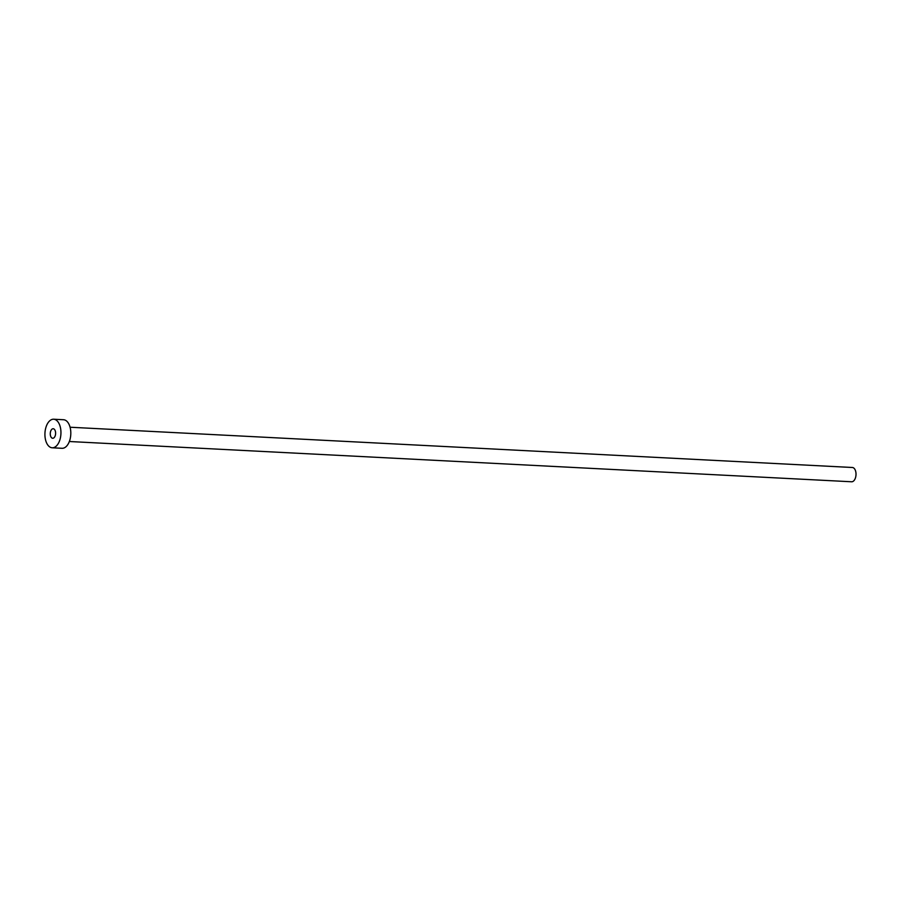 <?xml version="1.0" encoding="UTF-8"?>
<svg xmlns="http://www.w3.org/2000/svg" width="901" height="901" viewBox="0 0 901 901"><rect width="100%" height="100%" fill="white"/><g stroke="black" fill="none" stroke-linecap="round" stroke-linejoin="round"><path stroke-width="1.35" d="M51.762 429.372A4.764 2.669 -87.1 0 0 50.31 434.665A4.764 2.669 -87.1 0 0 52.686 438.269A4.764 2.669 -87.1 0 0 54.116 437.638A4.764 2.669 -87.1 0 0 55.569 432.345A4.764 2.669 -87.1 0 0 53.182 428.741A4.764 2.669 -87.1 0 0 51.762 429.372M70.087 427.232L852.38 467.495A7.152 3.998 92.9 0 1 855.95 472.901A7.152 3.998 92.9 0 1 853.776 480.83A7.152 3.998 92.9 0 1 851.636 481.776L69.343 441.513M53.666 419.224L63.532 419.731A14.303 7.996 92.9 0 1 70.683 430.543A14.303 7.996 92.9 0 1 66.336 446.412A14.303 7.996 92.9 0 1 62.068 448.293L52.202 447.786A14.303 7.996 92.9 0 1 45.05 436.974A14.303 7.996 92.9 0 1 49.409 421.105A14.303 7.996 92.9 0 1 53.666 419.224A14.303 7.996 92.9 0 1 60.817 430.036A14.303 7.996 92.9 0 1 56.47 445.905A14.303 7.996 92.9 0 1 52.202 447.786"/></g></svg>
